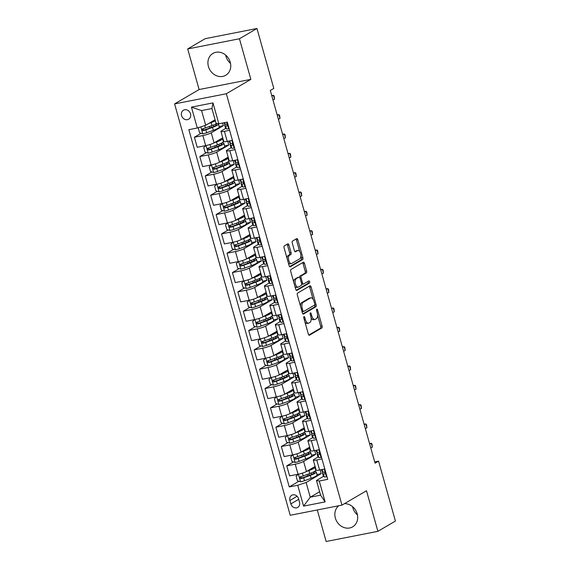 <?xml version="1.0" encoding="UTF-8"?>
<svg xmlns="http://www.w3.org/2000/svg" width="570" height="570" viewBox="0 0 570 570"><rect width="100%" height="100%" fill="white"/><g stroke="black" fill="none" stroke-linecap="round" stroke-linejoin="round"><path stroke-width="0.85" d="M303.981 316.621A1.119 0.534 78.9 0 0 303.796 317.967L308.334 334.098A1.596 0.762 78.9 0 0 309.325 335.26A1.596 0.762 78.9 0 0 309.446 335.21L321.822 327.95A1.596 0.762 78.9 0 0 322.079 326.033L317.547 309.902A1.119 0.534 78.9 0 0 316.849 309.09A1.119 0.534 78.9 0 0 316.77 309.125A1.119 0.534 78.9 0 0 316.585 310.465L317.169 312.552A5.102 2.444 78.9 0 1 316.336 318.701L315.31 319.307A5.102 2.444 78.9 0 1 314.925 319.457A5.102 2.444 78.9 0 1 311.74 315.737L311.156 313.65A1.119 0.534 78.9 0 0 310.458 312.837A1.119 0.534 78.9 0 0 310.372 312.873A1.119 0.534 78.9 0 0 310.194 314.22L310.778 316.307A5.102 2.444 78.9 0 1 309.945 322.449L308.911 323.055A5.102 2.444 78.9 0 1 308.534 323.204A5.102 2.444 78.9 0 1 305.349 319.492L304.758 317.405A1.119 0.534 78.9 0 0 304.067 316.592A1.119 0.534 78.9 0 0 303.981 316.621M208.421 66.49A12.661 10.965 -120.4 0 0 225.734 75.269A12.661 10.965 -120.4 0 0 230.237 62.201A12.661 10.965 -120.4 0 0 212.923 53.423A12.661 10.965 -120.4 0 0 208.421 66.49M225.663 55.076A12.661 10.965 -120.4 0 0 225.934 56.223A12.661 10.965 -120.4 0 0 230.508 63.348M338.772 505.74A12.661 10.965 -120.4 0 0 335.352 518.066A12.661 10.965 -120.4 0 0 352.666 526.844A12.661 10.965 -120.4 0 0 357.176 513.777A12.661 10.965 -120.4 0 0 344.408 503.68M352.595 506.652A12.661 10.965 -120.4 0 0 352.866 507.799A12.661 10.965 -120.4 0 0 357.447 514.924M181.566 115.596A5.194 4.496 -120.4 0 0 188.67 119.201A5.194 4.496 -120.4 0 0 190.515 113.836A5.194 4.496 -120.4 0 0 183.412 110.238A5.194 4.496 -120.4 0 0 181.566 115.596M288.919 244.958A1.596 0.762 78.9 0 0 287.928 243.796A1.596 0.762 78.9 0 0 287.807 243.839L284.337 245.877A1.596 0.762 78.9 0 0 284.074 247.8L289.111 265.713A1.596 0.762 78.9 0 0 290.102 266.874A1.596 0.762 78.9 0 0 290.223 266.824L302.599 259.571A1.596 0.762 78.9 0 0 302.862 257.647L297.825 239.735A1.596 0.762 78.9 0 0 296.828 238.573A1.596 0.762 78.9 0 0 296.714 238.616L292.517 241.082A1.596 0.762 78.9 0 0 292.253 242.998L294.412 250.665A1.596 0.762 78.9 0 0 295.403 251.826A1.596 0.762 78.9 0 0 295.524 251.783L297.604 250.558A4.261 2.038 78.9 0 1 297.925 250.437A4.261 2.038 78.9 0 1 300.675 253.885A4.261 2.038 78.9 0 1 299.884 258.68L291.74 263.461A4.261 2.038 78.9 0 1 291.42 263.582A4.261 2.038 78.9 0 1 288.669 260.141A4.261 2.038 78.9 0 1 289.46 255.339L290.814 254.541A1.596 0.762 78.9 0 0 291.078 252.624L288.919 244.958L287.522 245.228A1.596 0.762 78.9 0 0 287.038 244.295M250.857 79.365L239.45 38.767L256.956 28.5L205.207 38.675L187.694 48.942L199.108 89.54L174.591 103.911L226.34 93.744L250.857 79.365L199.108 89.54M317.283 509.965L326.147 541.5L377.896 531.326L366.489 490.734L341.971 505.113L226.34 93.744M377.896 531.326L395.409 521.058L378.566 461.13L374.697 461.892M256.956 28.5L273.799 88.428L270.301 90.48L375.06 463.189L378.566 461.13M297.604 293.087A1.596 0.762 78.9 0 0 297.341 295.011L302.378 312.923A1.596 0.762 78.9 0 0 303.375 314.077A1.596 0.762 78.9 0 0 303.496 314.034L315.865 306.774A1.596 0.762 78.9 0 0 316.129 304.857L311.092 286.945A1.596 0.762 78.9 0 0 310.101 285.784A1.596 0.762 78.9 0 0 309.98 285.827L297.604 293.087M295.745 289.318L290.707 271.406A1.596 0.762 78.9 0 1 290.971 269.482L303.347 262.221A1.596 0.762 78.9 0 1 303.468 262.179A1.596 0.762 78.9 0 1 304.458 263.34L306.617 271.007A1.596 0.762 78.9 0 1 306.354 272.923L301.338 275.866A1.596 0.762 78.9 0 0 301.074 277.79L302.506 282.877A1.596 0.762 78.9 0 0 303.496 284.038A1.596 0.762 78.9 0 0 303.618 283.988L308.84 280.924A1.119 0.534 78.9 0 1 308.926 280.896A1.119 0.534 78.9 0 1 309.645 281.794A1.119 0.534 78.9 0 1 309.439 283.055L296.856 290.429A1.596 0.762 78.9 0 1 296.742 290.479A1.596 0.762 78.9 0 1 295.745 289.318M299.528 502.191L298.573 498.786A5.03 4.361 -120.4 0 0 291.69 495.301A5.03 4.361 -120.4 0 0 289.902 500.496L290.857 503.894A5.03 4.361 -120.4 0 0 297.74 507.386A5.03 4.361 -120.4 0 0 299.528 502.191M174.591 103.911L290.223 515.28L341.971 505.113M319.62 491.696L310.244 497.197L320.596 495.166L316.464 480.474L319.257 481.016L327.721 479.349L227.302 122.108L218.844 123.776L216.051 123.234L211.919 108.542L201.573 110.573L205.699 125.265L215.075 119.764M319.257 481.016L325.128 501.892L303.589 506.124L297.718 485.248L306.118 482.505L321.174 473.677L320.119 469.908M298.894 481.265L289.254 486.915L297.718 485.248M289.254 486.915L188.841 129.675L197.306 128.008L191.435 107.132L212.973 102.899L218.844 123.776M239.45 38.767L187.694 48.942M306.118 482.505L310.244 497.197L303.589 506.124M201.082 133.302L194.391 137.227L202.856 135.56A6.491 0.941 -15.7 0 0 211.249 132.817L223.369 125.713L222.614 123.035M194.391 137.227L197.22 147.281L205.677 145.614A6.491 0.941 -15.7 0 0 214.078 142.871L222.728 137.798M206.518 152.632L199.828 156.558L208.285 154.89A6.491 0.941 -15.7 0 0 216.686 152.147L228.798 145.044L227.743 141.275M199.828 156.558L202.649 166.611L211.114 164.944A6.491 0.941 -15.7 0 0 219.507 162.201L228.164 157.128M211.947 171.962L205.257 175.888L213.721 174.228A6.491 0.941 -15.7 0 0 222.115 171.484L234.234 164.374L233.18 160.612M205.257 175.888L208.086 185.941L216.543 184.274A6.491 0.941 -15.7 0 0 224.943 181.531L233.593 176.458M217.384 191.292L210.693 195.218L219.158 193.558A6.491 0.941 -15.7 0 0 227.551 190.815L239.671 183.704L238.609 179.942M210.693 195.218L213.515 205.271L221.979 203.611A6.491 0.941 -15.7 0 0 230.38 200.868L239.03 195.788M222.82 210.629L216.123 214.548L224.587 212.888A6.491 0.941 -15.7 0 0 232.988 210.145L245.1 203.041L244.046 199.272M216.123 214.548L218.951 224.601L227.416 222.941A6.491 0.941 -15.7 0 0 235.809 220.198L244.466 215.118M228.249 229.959L221.559 233.878L230.023 232.218A6.491 0.941 -15.7 0 0 238.417 229.475L250.536 222.371L249.475 218.602M221.559 233.878L224.388 243.932L232.845 242.271A6.491 0.941 -15.7 0 0 241.245 239.528L249.895 234.455M233.686 249.29L226.995 253.215L235.453 251.548A6.491 0.941 -15.7 0 0 243.853 248.805L255.973 241.701L254.911 237.932M226.995 253.215L229.817 263.262L238.281 261.602A6.491 0.941 -15.7 0 0 246.675 258.858L255.332 253.785M239.122 268.62L232.425 272.546L240.889 270.878A6.491 0.941 -15.7 0 0 249.29 268.135L261.402 261.031L260.347 257.262M232.425 272.546L235.253 282.599L243.718 280.932A6.491 0.941 -15.7 0 0 252.111 278.189L260.768 273.115M244.551 287.95L237.861 291.876L246.326 290.208A6.491 0.941 -15.7 0 0 254.719 287.472L266.838 280.362L265.777 276.592M237.861 291.876L240.69 301.929L249.147 300.262A6.491 0.941 -15.7 0 0 257.547 297.519L266.197 292.446M249.988 307.28L243.297 311.206L251.755 309.546A6.491 0.941 -15.7 0 0 260.155 306.803L272.275 299.692L271.213 295.93M243.297 311.206L246.119 321.259L254.583 319.592A6.491 0.941 -15.7 0 0 262.977 316.849L271.634 311.776M255.417 326.61L248.727 330.536L257.191 328.876A6.491 0.941 -15.7 0 0 265.584 326.133L277.704 319.022L276.649 315.26M248.727 330.536L251.555 340.589L260.02 338.929A6.491 0.941 -15.7 0 0 268.413 336.186L277.07 331.106M260.853 345.947L254.163 349.866L262.627 348.206A6.491 0.941 -15.7 0 0 271.021 345.463L283.14 338.359L282.079 334.59M254.163 349.866L256.985 359.919L265.449 358.259A6.491 0.941 -15.7 0 0 273.849 355.516L282.499 350.443M266.29 365.277L259.599 369.196L268.057 367.536A6.491 0.941 -15.7 0 0 276.457 364.793L288.57 357.689L287.515 353.92M259.599 369.196L262.421 379.25L270.885 377.589A6.491 0.941 -15.7 0 0 279.279 374.846L287.935 369.773M271.719 384.607L265.029 388.533L273.493 386.866A6.491 0.941 -15.7 0 0 281.886 384.123L294.006 377.019L292.944 373.25M265.029 388.533L267.857 398.58L276.315 396.92A6.491 0.941 -15.7 0 0 284.715 394.176L293.365 389.103M277.155 403.938L270.465 407.864L278.922 406.196A6.491 0.941 -15.7 0 0 287.323 403.453L299.442 396.349L298.381 392.58M270.465 407.864L273.286 417.917L281.751 416.25A6.491 0.941 -15.7 0 0 290.151 413.507L298.801 408.434M282.592 423.268L275.894 427.194L284.359 425.526A6.491 0.941 -15.7 0 0 292.759 422.79L304.872 415.68L303.817 411.918M275.894 427.194L278.723 437.247L287.187 435.58A6.491 0.941 -15.7 0 0 295.581 432.837L304.238 427.764M288.021 442.598L281.331 446.524L289.795 444.864A6.491 0.941 -15.7 0 0 298.188 442.12L310.308 435.01L309.246 431.248M281.331 446.524L284.159 456.577L292.617 454.91A6.491 0.941 -15.7 0 0 301.017 452.174L309.667 447.094M293.457 461.928L286.767 465.854L295.224 464.194A6.491 0.941 -15.7 0 0 303.625 461.451L315.744 454.34L314.683 450.578M286.767 465.854L289.589 475.907L298.053 474.247A6.491 0.941 -15.7 0 0 306.446 471.504L315.103 466.424M323.646 476.264L316.464 480.474M318.21 456.933L313.977 459.413A6.491 0.941 -15.7 0 0 313.315 460.076A6.491 0.941 -15.7 0 0 316.77 459.962L321.979 458.935M312.78 437.596L308.541 440.083A6.491 0.941 -15.7 0 0 307.886 440.738A6.491 0.941 -15.7 0 0 311.334 440.624L316.549 439.605M307.344 418.266L303.105 420.753A6.491 0.941 -15.7 0 0 302.449 421.408A6.491 0.941 -15.7 0 0 305.898 421.294L311.113 420.268M301.908 398.936L297.675 401.423A6.491 0.941 -15.7 0 0 297.013 402.078A6.491 0.941 -15.7 0 0 300.468 401.964L305.684 400.938M296.478 379.606L292.239 382.092A6.491 0.941 -15.7 0 0 291.584 382.748A6.491 0.941 -15.7 0 0 295.032 382.634L300.248 381.608M291.042 360.276L286.803 362.762A6.491 0.941 -15.7 0 0 286.147 363.418A6.491 0.941 -15.7 0 0 289.596 363.304L294.811 362.278M285.606 340.945L281.373 343.425A6.491 0.941 -15.7 0 0 280.711 344.088A6.491 0.941 -15.7 0 0 284.166 343.974L289.382 342.948M280.176 321.615L275.937 324.095A6.491 0.941 -15.7 0 0 275.281 324.757A6.491 0.941 -15.7 0 0 278.73 324.644L283.945 323.618M274.74 302.278L270.501 304.765A6.491 0.941 -15.7 0 0 269.845 305.42A6.491 0.941 -15.7 0 0 273.294 305.306L278.509 304.287M269.304 282.948L265.071 285.435A6.491 0.941 -15.7 0 0 264.416 286.09A6.491 0.941 -15.7 0 0 267.864 285.976L273.08 284.95M263.874 263.618L259.635 266.105A6.491 0.941 -15.7 0 0 258.98 266.76A6.491 0.941 -15.7 0 0 262.428 266.646L267.644 265.62M258.438 244.288L254.206 246.774A6.491 0.941 -15.7 0 0 253.543 247.43A6.491 0.941 -15.7 0 0 256.999 247.316L262.207 246.29M253.009 224.958L248.769 227.444A6.491 0.941 -15.7 0 0 248.114 228.1A6.491 0.941 -15.7 0 0 251.562 227.986L256.778 226.96M247.572 205.628L243.333 208.107A6.491 0.941 -15.7 0 0 242.678 208.77A6.491 0.941 -15.7 0 0 246.126 208.656L251.341 207.63M242.136 186.29L237.904 188.777A6.491 0.941 -15.7 0 0 237.241 189.44A6.491 0.941 -15.7 0 0 240.697 189.318L245.912 188.299M236.707 166.96L232.467 169.447A6.491 0.941 -15.7 0 0 231.812 170.102A6.491 0.941 -15.7 0 0 235.26 169.988L240.476 168.962M231.27 147.63L227.031 150.117A6.491 0.941 -15.7 0 0 226.376 150.772A6.491 0.941 -15.7 0 0 229.824 150.658L235.04 149.632M225.834 128.3L221.602 130.787A6.491 0.941 -15.7 0 0 220.946 131.442A6.491 0.941 -15.7 0 0 224.395 131.328L229.61 130.302M321.174 473.677L316.948 474.504M313.315 460.076L316.143 470.122A6.491 0.941 -15.7 0 0 319.592 470.008L324.807 468.989M315.744 454.34L311.519 455.174M307.886 440.738L310.707 450.792A6.491 0.941 -15.7 0 0 314.156 450.678L319.371 449.652M302.449 421.408L305.278 431.462A6.491 0.941 -15.7 0 0 308.726 431.348L313.942 430.322M310.308 435.01L306.083 435.843M297.013 402.078L299.841 412.131A6.491 0.941 -15.7 0 0 303.29 412.017L308.505 410.991M304.872 415.68L300.654 416.513M291.584 382.748L294.405 392.801A6.491 0.941 -15.7 0 0 297.861 392.687L303.069 391.661M299.442 396.349L295.217 397.183M286.147 363.418L288.976 373.471A6.491 0.941 -15.7 0 0 292.424 373.357L297.64 372.331M294.006 377.019L289.781 377.846M280.711 344.088L283.539 354.141A6.491 0.941 -15.7 0 0 286.988 354.027L292.203 353.001M288.57 357.689L284.352 358.516M275.281 324.757L278.103 334.804A6.491 0.941 -15.7 0 0 281.559 334.69L286.774 333.671M283.14 338.359L278.915 339.186M269.845 305.42L272.674 315.474A6.491 0.941 -15.7 0 0 276.122 315.36L281.338 314.334M277.704 319.022L273.479 319.856M264.416 286.09L267.237 296.144A6.491 0.941 -15.7 0 0 270.686 296.03L275.901 295.004M272.275 299.692L268.05 300.525M258.98 266.76L261.808 276.813A6.491 0.941 -15.7 0 0 265.257 276.699L270.472 275.673M266.838 280.362L262.613 281.195M253.543 247.43L256.372 257.483A6.491 0.941 -15.7 0 0 259.82 257.369L265.036 256.343M261.402 261.031L257.184 261.858M248.114 228.1L250.935 238.153A6.491 0.941 -15.7 0 0 254.384 238.039L259.599 237.013M255.973 241.701L251.748 242.528M242.678 208.77L245.506 218.823A6.491 0.941 -15.7 0 0 248.955 218.702L254.17 217.683M250.536 222.371L246.311 223.198M237.241 189.44L240.07 199.486A6.491 0.941 -15.7 0 0 243.518 199.372L248.734 198.346M245.1 203.041L240.882 203.868M231.812 170.102L234.633 180.156A6.491 0.941 -15.7 0 0 238.089 180.042L243.297 179.016M239.671 183.704L235.446 184.537M226.376 150.772L229.204 160.826A6.491 0.941 -15.7 0 0 232.653 160.712L237.868 159.686M234.234 164.374L230.009 165.207M220.946 131.442L223.768 141.495A6.491 0.941 -15.7 0 0 227.216 141.381L232.432 140.355M228.798 145.044L224.58 145.877M223.369 125.713L219.144 126.54M205.699 125.265L197.306 128.008M320.596 495.166L325.128 501.892M191.435 107.132L201.573 110.573M212.973 102.899L211.919 108.542M304.943 322.05A5.102 2.444 78.9 0 0 307.13 323.475L308.534 323.204M311.099 317.896A5.102 2.444 78.9 0 0 313.529 319.727L314.925 319.457M308.819 335.032L320.426 328.227A1.596 0.762 78.9 0 0 320.682 326.304L317.561 315.196M313.08 299.264L309.695 287.216A1.596 0.762 78.9 0 0 309.211 286.283M302.862 313.856L314.469 307.052A1.596 0.762 78.9 0 0 314.733 305.128L314.668 304.914M302.87 310.686A1.119 0.534 78.9 0 0 303.568 311.498A1.119 0.534 78.9 0 0 303.653 311.469L314.512 305.093A1.119 0.534 78.9 0 0 314.697 303.753L314.077 301.551A5.102 2.444 78.9 0 0 310.892 297.839A5.102 2.444 78.9 0 0 310.515 297.982L303.09 302.335A5.102 2.444 78.9 0 0 302.257 308.484L302.87 310.686L301.808 310.892M302.057 311.769A1.119 0.534 78.9 0 0 302.171 311.776A1.119 0.534 78.9 0 0 302.257 311.74L303.482 311.498M310.892 297.839L309.496 298.11A5.102 2.444 78.9 0 0 309.118 298.26L310.515 297.982M300.468 306.118A5.102 2.444 78.9 0 1 301.687 302.613L309.118 298.26M299.556 277.355A1.596 0.762 78.9 0 1 299.934 276.144L304.957 273.201A1.596 0.762 78.9 0 0 305.214 271.277L303.062 263.611A1.596 0.762 78.9 0 0 302.577 262.677M301.658 284.152A1.596 0.762 78.9 0 0 302.1 284.309A1.596 0.762 78.9 0 0 302.221 284.266M296.229 290.251L308.042 283.326A1.119 0.534 78.9 0 0 308.306 282.513A1.119 0.534 78.9 0 0 307.978 281.438M296.129 278.922A4.261 2.038 78.9 0 0 295.338 283.725A4.261 2.038 78.9 0 0 298.089 287.166A4.261 2.038 78.9 0 0 298.409 287.045L301.281 285.363A1.596 0.762 78.9 0 0 301.537 283.44L300.112 278.352A1.596 0.762 78.9 0 0 299.115 277.191A1.596 0.762 78.9 0 0 298.993 277.241L294.726 279.2A4.261 2.038 78.9 0 0 293.707 282.057M294.897 286.297A4.261 2.038 78.9 0 0 296.692 287.444L298.089 287.166M297.846 277.469A1.596 0.762 78.9 0 0 297.718 277.469A1.596 0.762 78.9 0 0 297.597 277.512L298.993 277.241M294.726 279.2L297.597 277.512M287.038 258.338A4.261 2.038 78.9 0 1 288.057 255.617L289.418 254.819A1.596 0.762 78.9 0 0 289.674 252.895L287.522 245.228M288.292 262.813A4.261 2.038 78.9 0 0 290.023 263.86L291.42 263.582M297.925 250.437L296.528 250.715A4.261 2.038 78.9 0 0 296.208 250.836L297.604 250.558M294.897 251.605L296.208 250.836M299.649 251.484L296.429 240.006A1.596 0.762 78.9 0 0 295.937 239.072M289.596 266.646L301.202 259.842A1.596 0.762 78.9 0 0 301.459 257.918L300.91 255.959M298.359 474.183L296.122 476.171L297.426 480.809L300.654 481.807A4.304 0.627 -15.7 0 0 304.522 480.724L311.135 478.308A12.419 1.803 -15.7 0 0 317.084 474.981L316.257 472.038A12.419 1.803 -15.7 0 0 314.141 471.632M308.185 475.772A5.928 0.862 164.3 0 1 307.479 475.572L307.166 474.468M306.503 471.468L308.961 470.571A12.419 1.803 -15.7 0 0 314.911 467.243A12.419 1.803 -15.7 0 0 314.305 466.894M308.163 470.499A10.31 1.496 -15.7 0 0 312.88 467.82A10.31 1.496 -15.7 0 0 312.844 467.749M314.911 467.243L315.737 470.186A12.419 1.803 164.3 0 1 309.788 473.513L303.176 475.929A4.304 0.627 164.3 0 1 300.447 476.755C299.428 477.653 299.599 478.273 300.967 478.615A4.304 0.627 -15.7 0 0 303.696 477.781L310.308 475.366A12.419 1.803 -15.7 0 0 316.257 472.038M312.873 472.266A10.31 1.496 164.3 0 1 314.227 472.608A10.31 1.496 164.3 0 1 309.289 475.373L301.972 478.023L300.675 477.24M326.902 476.449L326.396 476.748A4.304 0.627 164.3 0 1 324.202 476.855L323.311 475.914A12.419 1.803 164.3 0 1 323.24 475.793L322.421 472.851A12.419 1.803 -15.7 0 0 322.492 472.972L323.375 473.912A4.304 0.627 -15.7 0 0 324.608 473.962L324.8 473.898M326.396 476.748L326.874 476.328M324.871 469.217L324.387 469.067M324.971 473.755L324.608 473.962C325.392 473.2 325.221 472.587 324.081 472.11A4.304 0.627 164.3 0 1 322.855 472.06L321.964 471.119A12.419 1.803 164.3 0 1 321.893 470.998L321.516 469.63M322.912 472.103A12.419 1.803 -15.7 0 0 322.421 472.851M325.128 473.036L324.508 472.38A10.31 1.496 164.3 0 1 324.451 472.281A10.31 1.496 164.3 0 1 324.444 472.167M370.764 447.878L372.36 447.136L371.277 443.268L369.538 443.524M369.674 444.016L371.277 443.268L371.989 443.966L372.36 447.136M292.93 454.853L290.686 456.841L291.99 461.479L295.224 462.477A4.304 0.627 -15.7 0 0 299.093 461.386L305.698 458.971A12.419 1.803 -15.7 0 0 311.655 455.651L310.828 452.708A12.419 1.803 -15.7 0 0 308.705 452.302M302.756 456.442A5.928 0.862 164.3 0 1 302.043 456.242L301.73 455.138M301.067 452.138L303.525 451.241A12.419 1.803 -15.7 0 0 309.474 447.913A12.419 1.803 -15.7 0 0 308.869 447.564M302.727 451.162A10.31 1.496 -15.7 0 0 307.444 448.483A10.31 1.496 -15.7 0 0 307.415 448.419M309.474 447.913L310.301 450.856A12.419 1.803 164.3 0 1 304.352 454.176L297.74 456.591A4.304 0.627 164.3 0 1 295.011 457.425C293.992 458.323 294.163 458.943 295.531 459.278A4.304 0.627 -15.7 0 0 298.267 458.451L304.879 456.036A12.419 1.803 -15.7 0 0 310.828 452.708M307.437 452.929A10.31 1.496 164.3 0 1 308.79 453.278A10.31 1.496 164.3 0 1 303.853 456.043L296.543 458.686L295.239 457.909M287.494 435.523L285.257 437.511L286.56 442.149L289.788 443.147A4.304 0.627 -15.7 0 0 293.657 442.056L300.269 439.641A12.419 1.803 -15.7 0 0 306.218 436.314L305.392 433.378A12.419 1.803 -15.7 0 0 303.269 432.972M297.319 437.112A5.928 0.862 164.3 0 1 296.607 436.912L296.3 435.808M295.631 432.808L298.096 431.91A12.419 1.803 -15.7 0 0 304.045 428.583A12.419 1.803 -15.7 0 0 303.432 428.234M297.298 431.832A10.31 1.496 -15.7 0 0 302.014 429.153A10.31 1.496 -15.7 0 0 301.979 429.089M304.045 428.583L304.872 431.526A12.419 1.803 164.3 0 1 298.922 434.846L292.31 437.261A4.304 0.627 164.3 0 1 289.574 438.095C288.555 438.993 288.733 439.613 290.102 439.947A4.304 0.627 -15.7 0 0 292.83 439.121L299.442 436.705A12.419 1.803 -15.7 0 0 305.392 433.378M302 433.599A10.31 1.496 164.3 0 1 303.361 433.948A10.31 1.496 164.3 0 1 298.423 436.713L291.106 439.356L289.809 438.579M282.065 416.185L279.82 418.18L281.124 422.819L284.359 423.816A4.304 0.627 -15.7 0 0 288.221 422.726L294.833 420.311A12.419 1.803 -15.7 0 0 300.782 416.983L299.955 414.048A12.419 1.803 -15.7 0 0 297.839 413.642M291.883 417.782A5.928 0.862 164.3 0 1 291.177 417.582L290.864 416.478M290.201 413.478L292.659 412.58A12.419 1.803 -15.7 0 0 298.609 409.253A12.419 1.803 -15.7 0 0 298.003 408.904M291.861 412.502A10.31 1.496 -15.7 0 0 296.578 409.823A10.31 1.496 -15.7 0 0 296.55 409.759M298.609 409.253L299.435 412.188A12.419 1.803 164.3 0 1 293.486 415.516L286.874 417.931A4.304 0.627 164.3 0 1 284.145 418.765C283.126 419.663 283.297 420.275 284.665 420.617A4.304 0.627 -15.7 0 0 287.394 419.791L294.006 417.375A12.419 1.803 -15.7 0 0 299.955 414.048M296.571 414.269A10.31 1.496 164.3 0 1 297.925 414.618A10.31 1.496 164.3 0 1 292.987 417.375L285.67 420.026L284.373 419.249M321.473 457.119L320.96 457.418A4.304 0.627 164.3 0 1 318.765 457.525L317.882 456.577A12.419 1.803 164.3 0 1 317.811 456.456L316.984 453.521A12.419 1.803 -15.7 0 0 317.055 453.642L317.939 454.582A4.304 0.627 -15.7 0 0 319.171 454.632L319.371 454.568M320.96 457.418L321.437 456.99M319.435 449.887L318.958 449.737M319.535 454.418L319.171 454.632C319.962 453.87 319.784 453.257 318.651 452.78A4.304 0.627 164.3 0 1 317.419 452.73L316.535 451.789A12.419 1.803 164.3 0 1 316.464 451.661L316.079 450.3M317.483 452.772A12.419 1.803 -15.7 0 0 316.984 453.521M319.692 453.706L319.072 453.05A10.31 1.496 164.3 0 1 319.015 452.951A10.31 1.496 164.3 0 1 319.015 452.837M365.327 428.547L366.93 427.806L365.84 423.938L364.102 424.194M364.237 424.686L365.84 423.938L366.553 424.629L366.93 427.806M316.036 437.789L315.524 438.088A4.304 0.627 164.3 0 1 313.336 438.188L312.445 437.247A12.419 1.803 164.3 0 1 312.374 437.126L311.548 434.19A12.419 1.803 -15.7 0 0 311.619 434.311L312.51 435.252A4.304 0.627 -15.7 0 0 313.735 435.302L313.935 435.238M315.524 438.088L316.001 437.66M314.006 430.557L313.521 430.407M314.099 435.088L313.735 435.302C314.526 434.54 314.355 433.92 313.215 433.449A4.304 0.627 164.3 0 1 311.99 433.392L311.099 432.452A12.419 1.803 164.3 0 1 311.028 432.331L310.643 430.97M312.046 433.435A12.419 1.803 -15.7 0 0 311.548 434.19M314.262 434.376L313.642 433.72A10.31 1.496 164.3 0 1 313.578 433.62A10.31 1.496 164.3 0 1 313.578 433.506M359.891 409.217L361.494 408.476L360.404 404.607L358.673 404.864M358.808 405.348L360.404 404.607L361.116 405.299L361.494 408.476M310.6 418.451L310.094 418.758A4.304 0.627 164.3 0 1 307.9 418.857L307.016 417.917A12.419 1.803 164.3 0 1 306.945 417.796L306.118 414.86A12.419 1.803 -15.7 0 0 306.19 414.981L307.073 415.922A4.304 0.627 -15.7 0 0 308.306 415.972L308.498 415.908M310.094 418.758L310.572 418.33M308.57 411.226L308.085 411.077M308.669 415.758L308.306 415.972C309.09 415.209 308.919 414.589 307.779 414.119A4.304 0.627 164.3 0 1 306.553 414.062L305.663 413.122A12.419 1.803 164.3 0 1 305.591 413.001L305.214 411.64M306.617 414.105A12.419 1.803 -15.7 0 0 306.118 414.86M308.826 415.046L308.206 414.39A10.31 1.496 164.3 0 1 308.149 414.283A10.31 1.496 164.3 0 1 308.142 414.176M354.462 389.887L356.058 389.146L354.975 385.277L353.236 385.534M353.371 386.018L354.975 385.277L355.687 385.968L356.058 389.146M276.628 396.855L274.384 398.843L275.688 403.489L278.922 404.479A4.304 0.627 -15.7 0 0 282.791 403.396L289.403 400.981A12.419 1.803 -15.7 0 0 295.353 397.653L294.526 394.718A12.419 1.803 -15.7 0 0 292.403 394.312M286.454 398.451A5.928 0.862 164.3 0 1 285.741 398.252L285.435 397.14M284.765 394.148L287.23 393.25A12.419 1.803 -15.7 0 0 293.18 389.923A12.419 1.803 -15.7 0 0 292.567 389.574M286.425 393.172A10.31 1.496 -15.7 0 0 291.142 390.493A10.31 1.496 -15.7 0 0 291.113 390.422M293.18 389.923L294.006 392.858A12.419 1.803 164.3 0 1 288.049 396.186L281.445 398.601A4.304 0.627 164.3 0 1 278.709 399.435C277.69 400.325 277.868 400.945 279.229 401.287A4.304 0.627 -15.7 0 0 281.965 400.461L288.577 398.045A12.419 1.803 -15.7 0 0 294.526 394.718M291.135 394.939A10.31 1.496 164.3 0 1 292.495 395.288A10.31 1.496 164.3 0 1 287.551 398.045L280.24 400.696L278.944 399.919M305.171 399.121L304.658 399.42A4.304 0.627 164.3 0 1 302.463 399.527L301.58 398.587A12.419 1.803 164.3 0 1 301.509 398.466L300.682 395.53A12.419 1.803 -15.7 0 0 300.753 395.651L301.644 396.592A4.304 0.627 -15.7 0 0 302.87 396.642L303.069 396.57M304.658 399.42L305.135 399M303.14 391.889L302.656 391.747M303.233 396.428L302.87 396.642C303.66 395.879 303.482 395.259 302.349 394.782A4.304 0.627 164.3 0 1 301.117 394.732L300.233 393.792A12.419 1.803 164.3 0 1 300.162 393.671L299.777 392.31M301.181 394.775A12.419 1.803 -15.7 0 0 300.682 395.53M303.39 395.715L302.77 395.053A10.31 1.496 164.3 0 1 302.713 394.953A10.31 1.496 164.3 0 1 302.713 394.839M349.025 370.557L350.628 369.809L349.538 365.947L347.8 366.197M347.942 366.688L349.538 365.947L350.251 366.638L350.628 369.809M271.192 377.525L268.954 379.513L270.258 384.151L273.486 385.149A4.304 0.627 -15.7 0 0 277.355 384.066L283.967 381.651A12.419 1.803 -15.7 0 0 289.916 378.323L289.09 375.388A12.419 1.803 -15.7 0 0 286.974 374.982M281.017 379.121A5.928 0.862 164.3 0 1 280.312 378.922L279.998 377.81M279.329 374.818L281.794 373.92A12.419 1.803 -15.7 0 0 287.743 370.593A12.419 1.803 -15.7 0 0 287.13 370.243M280.996 373.842A10.31 1.496 -15.7 0 0 285.713 371.163A10.31 1.496 -15.7 0 0 285.677 371.091M287.743 370.593L288.57 373.528A12.419 1.803 164.3 0 1 282.62 376.856L276.008 379.271A4.304 0.627 164.3 0 1 273.279 380.097C272.261 380.995 272.432 381.615 273.799 381.957A4.304 0.627 -15.7 0 0 276.528 381.123L283.14 378.708A12.419 1.803 -15.7 0 0 289.09 375.388M285.705 375.609A10.31 1.496 164.3 0 1 287.059 375.958A10.31 1.496 164.3 0 1 282.121 378.715L274.804 381.366L273.507 380.582M265.762 358.195L263.518 360.183L264.822 364.821L268.057 365.819A4.304 0.627 -15.7 0 0 271.918 364.736L278.531 362.32A12.419 1.803 -15.7 0 0 284.48 358.993L283.653 356.051A12.419 1.803 -15.7 0 0 281.537 355.644M275.581 359.791A5.928 0.862 164.3 0 1 274.875 359.584L274.562 358.48M273.899 355.488L276.357 354.583A12.419 1.803 -15.7 0 0 282.307 351.262A12.419 1.803 -15.7 0 0 281.701 350.906M275.559 354.512A10.31 1.496 -15.7 0 0 280.276 351.833A10.31 1.496 -15.7 0 0 280.248 351.761M282.307 351.262L283.133 354.198A12.419 1.803 164.3 0 1 277.184 357.525L270.572 359.941A4.304 0.627 164.3 0 1 267.843 360.767C266.824 361.665 266.995 362.285 268.363 362.627A4.304 0.627 -15.7 0 0 271.092 361.793L277.704 359.378A12.419 1.803 -15.7 0 0 283.653 356.051M280.269 356.279A10.31 1.496 164.3 0 1 281.623 356.628A10.31 1.496 164.3 0 1 276.685 359.385L269.375 362.036L268.071 361.252M260.326 338.865L258.082 340.853L259.386 345.491L262.62 346.489A4.304 0.627 -15.7 0 0 266.489 345.399L273.101 342.983A12.419 1.803 -15.7 0 0 279.051 339.663L278.224 336.72A12.419 1.803 -15.7 0 0 276.101 336.314M270.151 340.454A5.928 0.862 164.3 0 1 269.439 340.254L269.133 339.15M268.463 336.15L270.928 335.253A12.419 1.803 -15.7 0 0 276.877 331.925A12.419 1.803 -15.7 0 0 276.265 331.576M270.13 335.181A10.31 1.496 -15.7 0 0 274.847 332.502A10.31 1.496 -15.7 0 0 274.811 332.431M276.877 331.925L277.704 334.868A12.419 1.803 164.3 0 1 271.755 338.195L265.143 340.611A4.304 0.627 164.3 0 1 262.407 341.437C261.388 342.335 261.566 342.955 262.927 343.297A4.304 0.627 -15.7 0 0 265.663 342.463L272.275 340.048A12.419 1.803 -15.7 0 0 278.224 336.72M274.833 336.941A10.31 1.496 164.3 0 1 276.193 337.29A10.31 1.496 164.3 0 1 271.256 340.055L263.939 342.705L262.642 341.922M254.89 319.535L252.653 321.523L253.956 326.161L257.184 327.159A4.304 0.627 -15.7 0 0 261.053 326.069L267.665 323.653A12.419 1.803 -15.7 0 0 273.614 320.326L272.788 317.39A12.419 1.803 -15.7 0 0 270.672 316.984M264.715 321.124A5.928 0.862 164.3 0 1 264.01 320.924L263.696 319.82M263.034 316.82L265.492 315.923A12.419 1.803 -15.7 0 0 271.441 312.595A12.419 1.803 -15.7 0 0 270.836 312.246M264.694 315.844A10.31 1.496 -15.7 0 0 269.411 313.165A10.31 1.496 -15.7 0 0 269.375 313.101M271.441 312.595L272.268 315.538A12.419 1.803 164.3 0 1 266.318 318.858L259.706 321.273A4.304 0.627 164.3 0 1 256.977 322.107C255.959 323.005 256.13 323.625 257.498 323.959A4.304 0.627 -15.7 0 0 260.226 323.133L266.838 320.718A12.419 1.803 -15.7 0 0 272.788 317.39M269.403 317.611A10.31 1.496 164.3 0 1 270.757 317.96A10.31 1.496 164.3 0 1 265.82 320.725L258.502 323.368L257.205 322.591M249.461 300.205L247.216 302.193L248.52 306.831L251.755 307.829A4.304 0.627 -15.7 0 0 255.624 306.738L262.228 304.323A12.419 1.803 -15.7 0 0 268.178 300.996L267.358 298.06A12.419 1.803 -15.7 0 0 265.235 297.654M259.286 301.794A5.928 0.862 164.3 0 1 258.573 301.594L258.26 300.49M257.597 297.49L260.055 296.592A12.419 1.803 -15.7 0 0 266.005 293.265A12.419 1.803 -15.7 0 0 265.399 292.916M259.257 296.514A10.31 1.496 -15.7 0 0 263.974 293.835A10.31 1.496 -15.7 0 0 263.946 293.771M266.005 293.265L266.831 296.201A12.419 1.803 164.3 0 1 260.882 299.528L254.27 301.943A4.304 0.627 164.3 0 1 251.541 302.777C250.522 303.675 250.693 304.287 252.061 304.629A4.304 0.627 -15.7 0 0 254.797 303.803L261.409 301.387A12.419 1.803 -15.7 0 0 267.358 298.06M263.967 298.281A10.31 1.496 164.3 0 1 265.321 298.63A10.31 1.496 164.3 0 1 260.383 301.395L253.073 304.038L251.769 303.261M299.735 379.791L299.221 380.09A4.304 0.627 164.3 0 1 297.034 380.197L296.144 379.257A12.419 1.803 164.3 0 1 296.072 379.136L295.246 376.193A12.419 1.803 -15.7 0 0 295.317 376.314L296.208 377.262A4.304 0.627 -15.7 0 0 297.433 377.311L297.633 377.24M299.221 380.09L299.699 379.67M297.704 372.559L297.219 372.409M297.796 377.098L297.433 377.311C298.224 376.549 298.053 375.929 296.913 375.452A4.304 0.627 164.3 0 1 295.688 375.402L294.797 374.462A12.419 1.803 164.3 0 1 294.726 374.34L294.341 372.98M295.745 375.445A12.419 1.803 -15.7 0 0 295.246 376.193M297.96 376.385L297.341 375.723A10.31 1.496 164.3 0 1 297.284 375.623A10.31 1.496 164.3 0 1 297.276 375.509M343.589 351.227L345.192 350.479L344.102 346.617L342.37 346.866M342.506 347.358L344.102 346.617L344.814 347.308L345.192 350.479M294.305 360.461L293.792 360.76A4.304 0.627 164.3 0 1 291.598 360.867L290.714 359.927A12.419 1.803 164.3 0 1 290.643 359.805L289.817 356.863A12.419 1.803 -15.7 0 0 289.888 356.984L290.771 357.924A4.304 0.627 -15.7 0 0 292.004 357.981L292.203 357.91M293.792 360.76L294.27 360.34M292.267 353.229L291.783 353.079M292.367 357.768L292.004 357.981C292.795 357.219 292.617 356.599 291.484 356.122A4.304 0.627 164.3 0 1 290.251 356.072L289.368 355.131A12.419 1.803 164.3 0 1 289.296 355.01L288.912 353.649M290.315 356.115A12.419 1.803 -15.7 0 0 289.817 356.863M292.524 357.048L291.904 356.392A10.31 1.496 164.3 0 1 291.847 356.293A10.31 1.496 164.3 0 1 291.847 356.179M338.16 331.89L339.756 331.149L338.673 327.28L336.934 327.536M337.07 328.028L338.673 327.28L339.385 327.978L339.756 331.149M288.869 341.131L288.356 341.43A4.304 0.627 164.3 0 1 286.168 341.537L285.278 340.589A12.419 1.803 164.3 0 1 285.207 340.468L284.38 337.533A12.419 1.803 -15.7 0 0 284.451 337.654L285.342 338.594A4.304 0.627 -15.7 0 0 286.567 338.644L286.767 338.58M288.356 341.43L288.833 341.01M286.838 333.899L286.354 333.749M286.931 338.43L286.567 338.644C287.358 337.882 287.18 337.269 286.047 336.792A4.304 0.627 164.3 0 1 284.815 336.742L283.931 335.801A12.419 1.803 164.3 0 1 283.86 335.68L283.475 334.312M284.879 336.785A12.419 1.803 -15.7 0 0 284.38 337.533M287.095 337.718L286.475 337.062A10.31 1.496 164.3 0 1 286.411 336.963A10.31 1.496 164.3 0 1 286.411 336.849M332.723 312.56L334.326 311.818L333.236 307.95L331.498 308.206M331.64 308.698L333.236 307.95L333.949 308.648L334.326 311.818M283.433 321.801L282.927 322.1A4.304 0.627 164.3 0 1 280.732 322.2L279.841 321.259A12.419 1.803 164.3 0 1 279.77 321.138L278.951 318.203A12.419 1.803 -15.7 0 0 279.015 318.324L279.906 319.264A4.304 0.627 -15.7 0 0 281.131 319.314L281.331 319.25M282.927 322.1L283.397 321.672M281.402 314.569L280.917 314.419M281.502 319.1L281.131 319.314C281.922 318.552 281.751 317.932 280.611 317.462A4.304 0.627 164.3 0 1 279.386 317.412L278.495 316.464A12.419 1.803 164.3 0 1 278.424 316.343L278.046 314.982M279.442 317.447A12.419 1.803 -15.7 0 0 278.951 318.203M281.658 318.388L281.038 317.732A10.31 1.496 164.3 0 1 280.982 317.632A10.31 1.496 164.3 0 1 280.974 317.519M327.294 293.229L328.89 292.488L327.807 288.62L326.069 288.876M326.204 289.361L327.807 288.62L328.512 289.311L328.89 292.488M278.003 302.471L277.49 302.77A4.304 0.627 164.3 0 1 275.296 302.87L274.412 301.929A12.419 1.803 164.3 0 1 274.341 301.808L273.514 298.872A12.419 1.803 -15.7 0 0 273.586 298.993L274.469 299.934A4.304 0.627 -15.7 0 0 275.702 299.984L275.901 299.92M277.49 302.77L277.968 302.342M275.966 295.239L275.481 295.089M276.065 299.77L275.702 299.984C276.493 299.221 276.315 298.602 275.182 298.131A4.304 0.627 164.3 0 1 273.949 298.074L273.066 297.134A12.419 1.803 164.3 0 1 272.994 297.013L272.61 295.652M274.013 298.117A12.419 1.803 -15.7 0 0 273.514 298.872M276.222 299.058L275.602 298.402A10.31 1.496 164.3 0 1 275.545 298.302A10.31 1.496 164.3 0 1 275.545 298.188M321.858 273.899L323.454 273.158L322.371 269.289L320.632 269.546M320.767 270.03L322.371 269.289L323.083 269.981L323.454 273.158M244.024 280.868L241.78 282.863L243.084 287.501L246.318 288.498A4.304 0.627 -15.7 0 0 250.187 287.408L256.799 284.993A12.419 1.803 -15.7 0 0 262.749 281.666L261.922 278.73A12.419 1.803 -15.7 0 0 259.799 278.324M253.849 282.464A5.928 0.862 164.3 0 1 253.137 282.264L252.831 281.16M252.161 278.16L254.626 277.262A12.419 1.803 -15.7 0 0 260.576 273.935A12.419 1.803 -15.7 0 0 259.963 273.586M253.828 277.184A10.31 1.496 -15.7 0 0 258.545 274.505A10.31 1.496 -15.7 0 0 258.509 274.441M260.576 273.935L261.402 276.87A12.419 1.803 164.3 0 1 255.453 280.198L248.841 282.613A4.304 0.627 164.3 0 1 246.105 283.447C245.086 284.344 245.264 284.957 246.632 285.299A4.304 0.627 -15.7 0 0 249.361 284.473L255.973 282.057A12.419 1.803 -15.7 0 0 261.922 278.73M258.531 278.951A10.31 1.496 164.3 0 1 259.892 279.3A10.31 1.496 164.3 0 1 254.954 282.057L247.637 284.708L246.34 283.931M272.567 283.133L272.054 283.44A4.304 0.627 164.3 0 1 269.866 283.539L268.976 282.599A12.419 1.803 164.3 0 1 268.905 282.478L268.078 279.542A12.419 1.803 -15.7 0 0 268.149 279.663L269.04 280.604A4.304 0.627 -15.7 0 0 270.266 280.654L270.465 280.583M272.054 283.44L272.531 283.012M270.536 275.909L270.052 275.759M270.629 280.44L270.266 280.654C271.056 279.891 270.885 279.272 269.745 278.801A4.304 0.627 164.3 0 1 268.52 278.744L267.629 277.804A12.419 1.803 164.3 0 1 267.558 277.683L267.173 276.322M268.577 278.787A12.419 1.803 -15.7 0 0 268.078 279.542M270.793 279.728L270.173 279.072A10.31 1.496 164.3 0 1 270.109 278.965A10.31 1.496 164.3 0 1 270.109 278.851M316.421 254.569L318.024 253.828L316.934 249.959L315.196 250.216M315.338 250.7L316.934 249.959L317.647 250.65L318.024 253.828M238.588 261.537L236.351 263.525L237.654 268.171L240.889 269.161A4.304 0.627 -15.7 0 0 244.751 268.078L251.363 265.663A12.419 1.803 -15.7 0 0 257.312 262.335L256.486 259.4A12.419 1.803 -15.7 0 0 254.37 258.994M248.413 263.133A5.928 0.862 164.3 0 1 247.708 262.934L247.394 261.822M246.732 258.83L249.19 257.932A12.419 1.803 -15.7 0 0 255.139 254.605A12.419 1.803 -15.7 0 0 254.534 254.256M248.392 257.854A10.31 1.496 -15.7 0 0 253.109 255.175A10.31 1.496 -15.7 0 0 253.073 255.104M255.139 254.605L255.966 257.54A12.419 1.803 164.3 0 1 250.016 260.868L243.404 263.283A4.304 0.627 164.3 0 1 240.675 264.11C239.657 265.007 239.828 265.627 241.195 265.969A4.304 0.627 -15.7 0 0 243.924 265.136L250.536 262.72A12.419 1.803 -15.7 0 0 256.486 259.4M253.101 259.621A10.31 1.496 164.3 0 1 254.455 259.97A10.31 1.496 164.3 0 1 249.518 262.727L242.2 265.378L240.903 264.601M267.131 263.803L266.625 264.102A4.304 0.627 164.3 0 1 264.43 264.209L263.54 263.269A12.419 1.803 164.3 0 1 263.475 263.148L262.649 260.205A12.419 1.803 -15.7 0 0 262.72 260.326L263.604 261.274A4.304 0.627 -15.7 0 0 264.836 261.324L265.029 261.252M266.625 264.102L267.102 263.682M265.1 256.571L264.615 256.422M265.2 261.11L264.836 261.324C265.62 260.561 265.449 259.941 264.309 259.464A4.304 0.627 164.3 0 1 263.084 259.414L262.193 258.474A12.419 1.803 164.3 0 1 262.122 258.353L261.744 256.992M263.148 259.457A12.419 1.803 -15.7 0 0 262.649 260.205M265.356 260.397L264.737 259.735A10.31 1.496 164.3 0 1 264.68 259.635A10.31 1.496 164.3 0 1 264.672 259.521M310.992 235.239L312.588 234.491L311.505 230.629L309.767 230.879M309.902 231.37L311.505 230.629L312.218 231.32L312.588 234.491M233.159 242.207L230.914 244.195L232.218 248.834L235.453 249.831A4.304 0.627 -15.7 0 0 239.322 248.748L245.934 246.333A12.419 1.803 -15.7 0 0 251.883 243.005L251.057 240.063A12.419 1.803 -15.7 0 0 248.933 239.664M242.984 243.803A5.928 0.862 164.3 0 1 242.271 243.604L241.958 242.492M241.295 239.5L243.753 238.595A12.419 1.803 -15.7 0 0 249.71 235.275A12.419 1.803 -15.7 0 0 249.097 234.926M242.955 238.524A10.31 1.496 -15.7 0 0 247.672 235.845A10.31 1.496 -15.7 0 0 247.644 235.773M249.71 235.275L250.529 238.21A12.419 1.803 164.3 0 1 244.58 241.537L237.968 243.953A4.304 0.627 164.3 0 1 235.239 244.779C234.22 245.677 234.398 246.297 235.759 246.639A4.304 0.627 -15.7 0 0 238.495 245.805L245.107 243.39A12.419 1.803 -15.7 0 0 251.057 240.063M247.665 240.291A10.31 1.496 164.3 0 1 249.019 240.64A10.31 1.496 164.3 0 1 244.081 243.397L236.771 246.048L235.467 245.264M261.701 244.473L261.188 244.772A4.304 0.627 164.3 0 1 258.994 244.879L258.11 243.939A12.419 1.803 164.3 0 1 258.039 243.817L257.213 240.875A12.419 1.803 -15.7 0 0 257.284 240.996L258.167 241.936A4.304 0.627 -15.7 0 0 259.4 241.994L259.599 241.922M261.188 244.772L261.666 244.352M259.671 237.241L259.186 237.091M259.763 241.78L259.4 241.994C260.191 241.231 260.013 240.611 258.88 240.134A4.304 0.627 164.3 0 1 257.647 240.084L256.764 239.143A12.419 1.803 164.3 0 1 256.692 239.022L256.308 237.662M257.711 240.127A12.419 1.803 -15.7 0 0 257.213 240.875M259.92 241.067L259.3 240.405A10.31 1.496 164.3 0 1 259.243 240.305A10.31 1.496 164.3 0 1 259.243 240.191M305.556 215.909L307.159 215.161L306.069 211.299L304.33 211.548M304.473 212.04L306.069 211.299L306.781 211.99L307.159 215.161M227.722 222.877L225.485 224.865L226.789 229.503L230.016 230.501A4.304 0.627 -15.7 0 0 233.885 229.418L240.497 227.003A12.419 1.803 -15.7 0 0 246.447 223.675L245.62 220.733A12.419 1.803 -15.7 0 0 243.504 220.326M237.547 224.473A5.928 0.862 164.3 0 1 236.835 224.267L236.529 223.162M235.859 220.17L238.324 219.265A12.419 1.803 -15.7 0 0 244.273 215.937A12.419 1.803 -15.7 0 0 243.661 215.588M237.526 219.194A10.31 1.496 -15.7 0 0 242.243 216.514A10.31 1.496 -15.7 0 0 242.207 216.443M244.273 215.937L245.1 218.88A12.419 1.803 164.3 0 1 239.151 222.207L232.539 224.623A4.304 0.627 164.3 0 1 229.803 225.449C228.791 226.347 228.962 226.967 230.33 227.309A4.304 0.627 -15.7 0 0 233.059 226.475L239.671 224.06A12.419 1.803 -15.7 0 0 245.62 220.733M242.236 220.96A10.31 1.496 164.3 0 1 243.59 221.31A10.31 1.496 164.3 0 1 238.652 224.067L231.335 226.718L230.038 225.934M256.265 225.143L255.752 225.442A4.304 0.627 164.3 0 1 253.565 225.549L252.674 224.609A12.419 1.803 164.3 0 1 252.603 224.487L251.776 221.545A12.419 1.803 -15.7 0 0 251.847 221.666L252.738 222.606A4.304 0.627 -15.7 0 0 253.964 222.663L254.163 222.592M255.752 225.442L256.229 225.022M254.234 217.911L253.75 217.761M254.327 222.45L253.964 222.663C254.754 221.901 254.583 221.281 253.443 220.804A4.304 0.627 164.3 0 1 252.218 220.754L251.327 219.813A12.419 1.803 164.3 0 1 251.256 219.692L250.871 218.331M252.275 220.797A12.419 1.803 -15.7 0 0 251.776 221.545M254.491 221.73L253.871 221.075A10.31 1.496 164.3 0 1 253.814 220.975A10.31 1.496 164.3 0 1 253.807 220.861M300.119 196.572L301.722 195.831L300.632 191.962L298.901 192.218M299.036 192.71L300.632 191.962L301.345 192.66L301.722 195.831M222.293 203.547L220.048 205.535L221.352 210.173L224.587 211.171A4.304 0.627 -15.7 0 0 228.449 210.081L235.061 207.665A12.419 1.803 -15.7 0 0 241.01 204.345L240.184 201.402A12.419 1.803 -15.7 0 0 238.068 200.996M232.111 205.136A5.928 0.862 164.3 0 1 231.406 204.936L231.092 203.832M230.43 200.832L232.888 199.935A12.419 1.803 -15.7 0 0 238.837 196.607A12.419 1.803 -15.7 0 0 238.232 196.258M232.09 199.863A10.31 1.496 -15.7 0 0 236.807 197.177A10.31 1.496 -15.7 0 0 236.778 197.113M238.837 196.607L239.664 199.55A12.419 1.803 164.3 0 1 233.714 202.877L227.102 205.293A4.304 0.627 164.3 0 1 224.373 206.119C223.355 207.017 223.526 207.637 224.893 207.972A4.304 0.627 -15.7 0 0 227.622 207.145L234.234 204.73A12.419 1.803 -15.7 0 0 240.184 201.402M236.799 201.623A10.31 1.496 164.3 0 1 238.153 201.972A10.31 1.496 164.3 0 1 233.215 204.737L225.905 207.387L224.601 206.604M250.836 205.813L250.323 206.112A4.304 0.627 164.3 0 1 248.128 206.219L247.245 205.271A12.419 1.803 164.3 0 1 247.173 205.15L246.347 202.215A12.419 1.803 -15.7 0 0 246.418 202.336L247.302 203.276A4.304 0.627 -15.7 0 0 248.534 203.326L248.727 203.262M250.323 206.112L250.8 205.692M248.798 198.581L248.313 198.431M248.898 203.112L248.534 203.326C249.318 202.564 249.147 201.951 248.007 201.474A4.304 0.627 164.3 0 1 246.782 201.424L245.891 200.483A12.419 1.803 164.3 0 1 245.827 200.362L245.442 198.994M246.846 201.466A12.419 1.803 -15.7 0 0 246.347 202.215M249.054 202.4L248.435 201.744A10.31 1.496 164.3 0 1 248.378 201.645A10.31 1.496 164.3 0 1 248.378 201.531M294.69 177.242L296.286 176.501L295.203 172.632L293.464 172.888M293.6 173.38L295.203 172.632L295.916 173.323L296.286 176.501M216.857 184.217L214.612 186.205L215.916 190.843L219.151 191.841A4.304 0.627 -15.7 0 0 223.02 190.751L229.632 188.335A12.419 1.803 -15.7 0 0 235.581 185.008L234.755 182.072A12.419 1.803 -15.7 0 0 232.631 181.666M226.682 185.806A5.928 0.862 164.3 0 1 225.969 185.606L225.663 184.502M224.993 181.502L227.459 180.605A12.419 1.803 -15.7 0 0 233.408 177.277A12.419 1.803 -15.7 0 0 232.795 176.928M226.653 180.526A10.31 1.496 -15.7 0 0 231.37 177.847A10.31 1.496 -15.7 0 0 231.342 177.783M233.408 177.277L234.234 180.22A12.419 1.803 164.3 0 1 228.285 183.54L221.673 185.955A4.304 0.627 164.3 0 1 218.937 186.789C217.918 187.687 218.096 188.307 219.457 188.642A4.304 0.627 -15.7 0 0 222.193 187.815L228.805 185.4A12.419 1.803 -15.7 0 0 234.755 182.072M231.363 182.293A10.31 1.496 164.3 0 1 232.724 182.642A10.31 1.496 164.3 0 1 227.779 185.407L220.469 188.05L219.172 187.273M245.399 186.483L244.886 186.782A4.304 0.627 164.3 0 1 242.699 186.882L241.808 185.941A12.419 1.803 164.3 0 1 241.737 185.82L240.911 182.885A12.419 1.803 -15.7 0 0 240.982 183.006L241.872 183.946A4.304 0.627 -15.7 0 0 243.098 183.996L243.297 183.932M244.886 186.782L245.364 186.354M243.369 179.251L242.884 179.101M243.461 183.782L243.098 183.996C243.889 183.234 243.711 182.614 242.578 182.143A4.304 0.627 164.3 0 1 241.345 182.094L240.462 181.146A12.419 1.803 164.3 0 1 240.39 181.025L240.006 179.664M241.409 182.129A12.419 1.803 -15.7 0 0 240.911 182.885M243.625 183.07L243.005 182.414A10.31 1.496 164.3 0 1 242.941 182.315A10.31 1.496 164.3 0 1 242.941 182.201M289.254 157.911L290.857 157.17L289.767 153.302L288.028 153.558M288.171 154.042L289.767 153.302L290.479 153.993L290.857 157.17M239.963 167.153L239.45 167.452A4.304 0.627 164.3 0 1 237.263 167.552L236.372 166.611A12.419 1.803 164.3 0 1 236.301 166.49L235.474 163.554A12.419 1.803 -15.7 0 0 235.545 163.675L236.436 164.616A4.304 0.627 -15.7 0 0 237.662 164.666L237.861 164.602M239.45 167.452L239.927 167.024M237.932 159.921L237.448 159.771M238.032 164.452L237.662 164.666C238.452 163.904 238.281 163.284 237.141 162.813A4.304 0.627 164.3 0 1 235.916 162.756L235.025 161.816A12.419 1.803 164.3 0 1 234.954 161.695L234.576 160.334M235.973 162.799A12.419 1.803 -15.7 0 0 235.474 163.554M238.189 163.74L237.569 163.084A10.31 1.496 164.3 0 1 237.512 162.984A10.31 1.496 164.3 0 1 237.505 162.87M283.824 138.581L285.42 137.84L284.337 133.971L282.599 134.228M282.734 134.712L284.337 133.971L285.043 134.662L285.42 137.84M211.42 164.88L209.183 166.875L210.487 171.513L213.714 172.511A4.304 0.627 -15.7 0 0 217.583 171.42L224.195 169.005A12.419 1.803 -15.7 0 0 230.145 165.678L229.318 162.742A12.419 1.803 -15.7 0 0 227.202 162.336M221.245 166.476A5.928 0.862 164.3 0 1 220.54 166.276L220.227 165.172M219.557 162.172L222.022 161.274A12.419 1.803 -15.7 0 0 227.971 157.947A12.419 1.803 -15.7 0 0 227.359 157.598M221.224 161.196A10.31 1.496 -15.7 0 0 225.941 158.517A10.31 1.496 -15.7 0 0 225.905 158.453M227.971 157.947L228.798 160.883A12.419 1.803 164.3 0 1 222.849 164.21L216.237 166.625A4.304 0.627 164.3 0 1 213.508 167.459C212.489 168.357 212.66 168.969 214.028 169.311A4.304 0.627 -15.7 0 0 216.757 168.485L223.369 166.07A12.419 1.803 -15.7 0 0 229.318 162.742M225.934 162.963A10.31 1.496 164.3 0 1 227.287 163.312A10.31 1.496 164.3 0 1 222.35 166.077L215.033 168.72L213.736 167.943M205.991 145.549L203.746 147.537L205.05 152.183L208.285 153.173A4.304 0.627 -15.7 0 0 212.147 152.09L218.759 149.675A12.419 1.803 -15.7 0 0 224.708 146.347L223.889 143.412A12.419 1.803 -15.7 0 0 221.766 143.006M215.816 147.145A5.928 0.862 164.3 0 1 215.104 146.946L214.79 145.842M214.128 142.842L216.586 141.944A12.419 1.803 -15.7 0 0 222.535 138.617A12.419 1.803 -15.7 0 0 221.93 138.268M215.788 141.866A10.31 1.496 -15.7 0 0 220.505 139.187A10.31 1.496 -15.7 0 0 220.476 139.123M222.535 138.617L223.362 141.552A12.419 1.803 164.3 0 1 217.412 144.88L210.8 147.295A4.304 0.627 164.3 0 1 208.071 148.129C207.053 149.019 207.224 149.639 208.591 149.981A4.304 0.627 -15.7 0 0 211.328 149.155L217.932 146.739A12.419 1.803 -15.7 0 0 223.889 143.412M220.497 143.633A10.31 1.496 164.3 0 1 221.851 143.982A10.31 1.496 164.3 0 1 216.913 146.739L209.603 149.39L208.299 148.613M234.534 147.815L234.021 148.122A4.304 0.627 164.3 0 1 231.826 148.221L230.943 147.281A12.419 1.803 164.3 0 1 230.871 147.16L230.045 144.224A12.419 1.803 -15.7 0 0 230.116 144.345L231 145.286A4.304 0.627 -15.7 0 0 232.232 145.336L232.432 145.264M234.021 148.122L234.498 147.694M232.496 140.59L232.011 140.441M232.596 145.122L232.232 145.336C233.023 144.573 232.845 143.953 231.712 143.476A4.304 0.627 164.3 0 1 230.48 143.426L229.596 142.486A12.419 1.803 164.3 0 1 229.525 142.365L229.14 141.004M230.544 143.469A12.419 1.803 -15.7 0 0 230.045 144.224M232.752 144.41L232.133 143.754A10.31 1.496 164.3 0 1 232.076 143.647A10.31 1.496 164.3 0 1 232.076 143.533M278.388 119.251L279.984 118.503L278.901 114.641L277.163 114.898M277.298 115.382L278.901 114.641L279.613 115.332L279.984 118.503M199.258 127.367L198.31 128.207L199.614 132.846L202.849 133.843A4.304 0.627 -15.7 0 0 206.718 132.76L213.33 130.345A12.419 1.803 -15.7 0 0 219.279 127.017L218.453 124.082A12.419 1.803 -15.7 0 0 216.329 123.676M210.38 127.815A5.928 0.862 164.3 0 1 209.667 127.616L209.361 126.504M208.691 123.512L211.157 122.614A12.419 1.803 -15.7 0 0 215.367 120.812M210.359 122.536A10.31 1.496 -15.7 0 0 215.075 119.857A10.31 1.496 -15.7 0 0 215.04 119.786M216.835 123.384A12.419 1.803 164.3 0 1 211.983 125.55L205.371 127.965A4.304 0.627 164.3 0 1 202.635 128.791C201.616 129.689 201.794 130.309 203.162 130.651A4.304 0.627 -15.7 0 0 205.891 129.817L212.503 127.402A12.419 1.803 -15.7 0 0 218.453 124.082M215.061 124.303A10.31 1.496 164.3 0 1 216.422 124.652A10.31 1.496 164.3 0 1 211.484 127.409L204.167 130.06L202.87 129.283M229.097 128.485L228.584 128.784A4.304 0.627 164.3 0 1 226.397 128.891L225.506 127.951A12.419 1.803 164.3 0 1 225.435 127.83L224.609 124.887A12.419 1.803 -15.7 0 0 224.68 125.008L225.57 125.956A4.304 0.627 -15.7 0 0 226.796 126.006L226.995 125.934M228.584 128.784L229.062 128.364M227.159 125.792L226.796 126.006C227.587 125.243 227.416 124.623 226.276 124.146A4.304 0.627 164.3 0 1 225.043 124.096L224.16 123.156A12.419 1.803 164.3 0 1 224.088 123.035L224.01 122.757M225.107 124.139A12.419 1.803 -15.7 0 0 224.609 124.887M227.323 125.079L226.703 124.417A10.31 1.496 164.3 0 1 226.639 124.317A10.31 1.496 164.3 0 1 226.639 124.203M272.952 99.921L274.555 99.173L273.465 95.311L271.726 95.561M271.869 96.052L273.465 95.311L274.177 96.002L274.555 99.173M211.249 132.817L214.078 142.871M216.686 152.147L219.507 162.201M222.115 171.484L224.943 181.531M227.551 190.815L230.38 200.868M232.988 210.145L235.809 220.198M238.417 229.475L241.245 239.528M243.853 248.805L246.675 258.858M249.29 268.135L252.111 278.189M254.719 287.472L257.547 297.519M260.155 306.803L262.977 316.849M265.584 326.133L268.413 336.186M271.021 345.463L273.849 355.516M276.457 364.793L279.279 374.846M281.886 384.123L284.715 394.176M287.323 403.453L290.151 413.507M292.759 422.79L295.581 432.837M298.188 442.12L301.017 452.174M303.625 461.451L306.446 471.504M316.77 459.962L319.592 470.008M295.224 464.194L298.053 474.247M289.795 444.864L292.617 454.91M311.334 440.624L314.156 450.678M284.359 425.526L287.187 435.58M305.898 421.294L308.726 431.348M278.922 406.196L281.751 416.25M300.468 401.964L303.29 412.017M273.493 386.866L276.315 396.92M295.032 382.634L297.861 392.687M268.057 367.536L270.885 377.589M289.596 363.304L292.424 373.357M262.627 348.206L265.449 358.259M284.166 343.974L286.988 354.027M257.191 328.876L260.02 338.929M278.73 324.644L281.559 334.69M251.755 309.546L254.583 319.592M273.294 305.306L276.122 315.36M246.326 290.208L249.147 300.262M267.864 285.976L270.686 296.03M240.889 270.878L243.718 280.932M262.428 266.646L265.257 276.699M235.453 251.548L238.281 261.602M256.999 247.316L259.82 257.369M230.023 232.218L232.845 242.271M251.562 227.986L254.384 238.039M224.587 212.888L227.416 222.941M246.126 208.656L248.955 218.702M219.158 193.558L221.979 203.611M240.697 189.318L243.518 199.372M213.721 174.228L216.543 184.274M235.26 169.988L238.089 180.042M208.285 154.89L211.114 164.944M229.824 150.658L232.653 160.712M202.856 135.56L205.677 145.614M224.395 131.328L227.216 141.381M298.716 499.291L290.857 503.894M297.098 496.271L289.902 500.496M304.287 319.699L305.349 319.492M310.123 313.856L311.156 313.65M310.679 315.951L311.74 315.737M316.514 310.108L317.547 309.902M320.682 326.304L322.079 326.033M320.426 328.227L321.822 327.95M303.724 317.604L304.758 317.405M309.695 287.216L311.092 286.945M314.733 305.128L316.129 304.857M314.469 307.052L315.865 306.774M301.687 302.613L303.09 302.335M301.188 308.691L302.257 308.484M303.062 263.611L304.458 263.34M305.214 271.277L306.617 271.007M304.957 273.201L306.354 272.923M299.934 276.144L301.338 275.866M299.991 278.003L301.074 277.79M301.437 283.083L302.506 282.877M308.042 283.326L309.439 283.055M289.674 252.895L291.078 252.624M289.418 254.819L290.814 254.541M288.057 255.617L289.46 255.339M296.429 240.006L297.825 239.735M301.459 257.918L302.862 257.647M301.202 259.842L302.599 259.571M298.438 474.169L300.575 481.785M310.308 475.366L311.135 478.308M311.548 474.468L311.135 473M309.261 475.38L308.833 473.855M308.961 470.571L309.788 473.513M303.696 477.781L304.522 480.724M302.392 473.128L303.176 475.929M301.972 478.023L300.967 478.615M326.453 476.698L324.309 469.082M321.964 471.119L321.551 469.623M323.311 475.914L322.492 472.972M322.855 472.06L322.136 469.509M324.202 476.855L323.375 473.912M293.001 454.839L295.139 462.448M304.879 456.036L305.698 458.971M306.111 455.138L305.698 453.67M303.831 456.05L303.404 454.525M303.525 451.241L304.352 454.176M298.267 458.451L299.093 461.386M296.956 453.798L297.74 456.591M296.543 458.686L295.531 459.278M287.565 435.501L289.71 443.118M299.442 436.705L300.269 439.641M300.682 435.808L300.269 434.34M298.395 436.72L297.968 435.195M298.096 431.91L298.922 434.846M292.83 439.121L293.657 442.056M291.519 434.461L292.31 437.261M291.106 439.356L290.102 439.947M282.136 416.171L284.273 423.788M294.006 417.375L294.833 420.311M295.246 416.478L294.833 415.003M292.959 417.39L292.531 415.865M292.659 412.58L293.486 415.516M287.394 419.791L288.221 422.726M286.09 415.131L286.874 417.931M285.67 420.026L284.665 420.617M321.017 457.368L318.879 449.751M316.535 451.789L316.115 450.293M317.882 456.577L317.055 453.642M317.419 452.73L316.706 450.179M318.765 457.525L317.939 454.582M315.588 438.031L313.443 430.421M311.099 432.452L310.679 430.963M312.445 437.247L311.619 434.311M311.99 433.392L311.27 430.849M313.336 438.188L312.51 435.252M310.151 418.701L308.014 411.091M305.663 413.122L305.249 411.633M307.016 417.917L306.19 414.981M306.553 414.062L305.834 411.519M307.9 418.857L307.073 415.922M276.699 396.841L278.844 404.458M288.577 398.045L289.403 400.981M289.817 397.147L289.396 395.673M287.529 398.059L287.102 396.535M287.23 393.25L288.049 396.186M281.965 400.461L282.791 403.396M280.654 395.801L281.445 398.601M280.24 400.696L279.229 401.287M304.715 399.37L302.577 391.761M300.233 393.792L299.813 392.303M301.58 398.587L300.753 395.651M301.117 394.732L300.404 392.189M302.463 399.527L301.644 396.592M271.27 377.511L273.408 385.128M283.14 378.708L283.967 381.651M284.38 377.817L283.967 376.343M282.093 378.722L281.666 377.205M281.794 373.92L282.62 376.856M276.528 381.123L277.355 384.066M275.217 376.471L276.008 379.271M274.804 381.366L273.799 381.957M265.834 358.181L267.971 365.798M277.704 359.378L278.531 362.32M278.944 358.487L278.531 357.012M276.664 359.392L276.236 357.875M276.357 354.583L277.184 357.525M271.092 361.793L271.918 364.736M269.788 357.141L270.572 359.941M269.375 362.036L268.363 362.627M260.397 338.851L262.542 346.467M272.275 340.048L273.101 342.983M273.514 339.15L273.101 337.682M271.227 340.062L270.8 338.537M270.928 335.253L271.755 338.195M265.663 342.463L266.489 345.399M264.352 337.81L265.143 340.611M263.939 342.705L262.927 343.297M254.968 319.521L257.106 327.13M266.838 320.718L267.665 323.653M268.078 319.82L267.665 318.352M265.791 320.732L265.363 319.207M265.492 315.923L266.318 318.858M260.226 323.133L261.053 326.069M258.923 318.48L259.706 321.273M258.502 323.368L257.498 323.959M249.532 300.183L251.669 307.8M261.409 301.387L262.228 304.323M262.642 300.49L262.228 299.015M260.362 301.402L259.934 299.877M260.055 296.592L260.882 299.528M254.797 303.803L255.624 306.738M253.486 299.143L254.27 301.943M253.073 304.038L252.061 304.629M299.286 380.04L297.141 372.424M294.797 374.462L294.377 372.972M296.144 379.257L295.317 376.314M295.688 375.402L294.968 372.851M297.034 380.197L296.208 377.262M293.849 360.71L291.712 353.094M289.368 355.131L288.947 353.642M290.714 359.927L289.888 356.984M290.251 356.072L289.539 353.521M291.598 360.867L290.771 357.924M288.413 341.38L286.275 333.764M283.931 335.801L283.511 334.305M285.278 340.589L284.451 337.654M284.815 336.742L284.102 334.191M286.168 341.537L285.342 338.594M282.984 322.05L280.839 314.433M278.495 316.464L278.075 314.975M279.841 321.259L279.015 318.324M279.386 317.412L278.666 314.861M280.732 322.2L279.906 319.264M277.547 302.713L275.41 295.103M273.066 297.134L272.645 295.645M274.412 301.929L273.586 298.993M273.949 298.074L273.237 295.531M275.296 302.87L274.469 299.934M244.095 280.853L246.24 288.47M255.973 282.057L256.799 284.993M257.213 281.16L256.799 279.685M254.925 282.072L254.498 280.547M254.626 277.262L255.453 280.198M249.361 284.473L250.187 287.408M248.05 279.813L248.841 282.613M247.637 284.708L246.632 285.299M272.111 283.383L269.973 275.773M267.629 277.804L267.209 276.315M268.976 282.599L268.149 279.663M268.52 278.744L267.8 276.201M269.866 283.539L269.04 280.604M238.666 261.523L240.804 269.14M250.536 262.72L251.363 265.663M251.776 261.829L251.363 260.355M249.489 262.741L249.061 261.217M249.19 257.932L250.016 260.868M243.924 265.136L244.751 268.078M242.62 260.483L243.404 263.283M242.2 265.378L241.195 265.969M266.682 264.053L264.544 256.443M262.193 258.474L261.78 256.985M263.54 263.269L262.72 260.326M263.084 259.414L262.364 256.87M264.43 264.209L263.604 261.274M233.23 242.193L235.374 249.81M245.107 243.39L245.934 246.333M246.34 242.499L245.927 241.024M244.06 243.404L243.632 241.887M243.753 238.595L244.58 241.537M238.495 245.805L239.322 248.748M237.184 241.153L237.968 243.953M236.771 246.048L235.759 246.639M261.245 244.722L259.108 237.106M256.764 239.143L256.343 237.654M258.11 243.939L257.284 240.996M257.647 240.084L256.935 237.533M258.994 244.879L258.167 241.936M227.793 222.863L229.938 230.48M239.671 224.06L240.497 227.003M240.911 223.169L240.497 221.694M238.623 224.074L238.196 222.557M238.324 219.265L239.151 222.207M233.059 226.475L233.885 229.418M231.748 221.823L232.539 224.623M231.335 226.718L230.33 227.309M255.816 225.392L253.671 217.776M251.327 219.813L250.907 218.324M252.674 224.609L251.847 221.666M252.218 220.754L251.498 218.203M253.565 225.549L252.738 222.606M222.364 203.533L224.502 211.142M234.234 204.73L235.061 207.665M235.474 203.832L235.061 202.364M233.194 204.744L232.76 203.219M232.888 199.935L233.714 202.877M227.622 207.145L228.449 210.081M226.319 202.493L227.102 205.293M225.905 207.387L224.893 207.972M250.38 206.062L248.242 198.445M245.891 200.483L245.478 198.987M247.245 205.271L246.418 202.336M246.782 201.424L246.062 198.873M248.128 206.219L247.302 203.276M216.928 184.195L219.072 191.812M228.805 185.4L229.632 188.335M230.045 184.502L229.624 183.034M227.758 185.414L227.33 183.889M227.459 180.605L228.285 183.54M222.193 187.815L223.02 190.751M220.882 183.155L221.673 185.955M220.469 188.05L219.457 188.642M244.943 186.725L242.806 179.115M240.462 181.146L240.041 179.657M241.808 185.941L240.982 183.006M241.345 182.094L240.633 179.543M242.699 186.882L241.872 183.946M239.514 167.395L237.369 159.785M235.025 161.816L234.605 160.327M236.372 166.611L235.545 163.675M235.916 162.756L235.196 160.213M237.263 167.552L236.436 164.616M211.498 164.865L213.636 172.482M223.369 166.07L224.195 169.005M224.609 165.172L224.195 163.697M222.321 166.084L221.894 164.559M222.022 161.274L222.849 164.21M216.757 168.485L217.583 171.42M215.453 163.825L216.237 166.625M215.033 168.72L214.028 169.311M206.062 145.535L208.2 153.152M217.932 146.739L218.759 149.675M219.172 145.842L218.759 144.367M216.892 146.754L216.465 145.229M216.586 141.944L217.412 144.88M211.328 149.155L212.147 152.09M210.017 144.495L210.8 147.295M209.603 149.39L208.591 149.981M234.078 148.065L231.94 140.455M229.596 142.486L229.176 140.997M230.943 147.281L230.116 144.345M230.48 143.426L229.767 140.883M231.826 148.221L231 145.286M200.811 126.861L202.77 133.822M212.503 127.402L213.33 130.345M213.743 126.512L213.33 125.037M211.456 127.424L211.028 125.899M211.157 122.614L211.983 125.55M205.891 129.817L206.718 132.76M204.701 125.592L205.371 127.965M204.167 130.06L203.162 130.651M228.641 128.734L226.81 122.208M224.16 123.156L224.046 122.749M225.506 127.951L224.68 125.008M225.043 124.096L224.637 122.636M226.397 128.891L225.57 125.956M302.171 311.776L303.568 311.498M302.1 284.309L303.496 284.038M297.718 277.469L299.115 277.191"/></g></svg>
